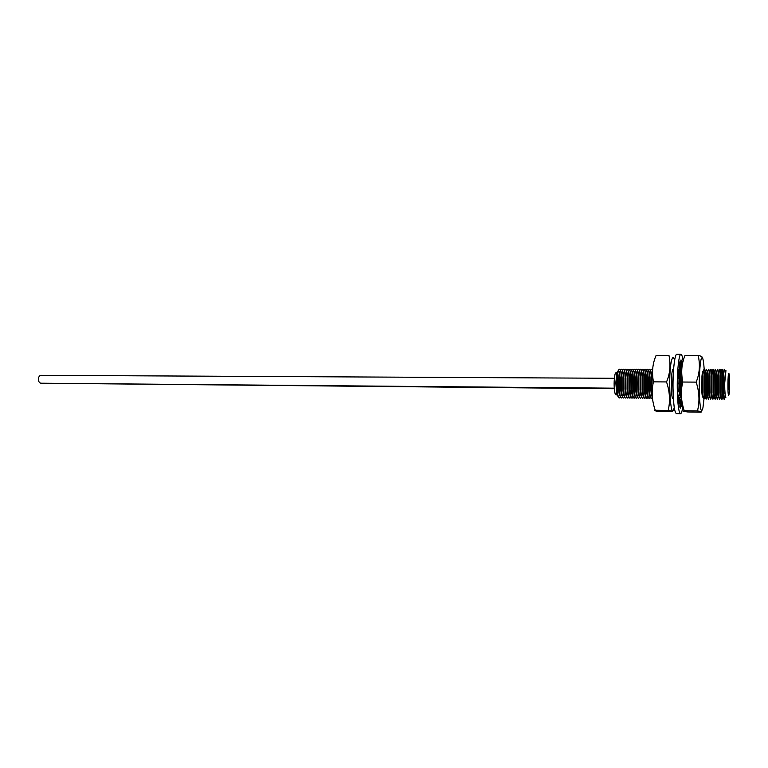 <?xml version="1.0" encoding="UTF-8"?>
<svg xmlns="http://www.w3.org/2000/svg" width="768" height="768" viewBox="0 0 768 768"><rect width="100%" height="100%" fill="white"/><g stroke="black" fill="none" stroke-linecap="round" stroke-linejoin="round"><path stroke-width="1.15" d="M614.285 388.733L44.803 383.232M614.237 388.176L40.915 383.203C39.302 382.915 38.467 381.514 38.4 378.998C38.64 376.742 39.504 375.514 40.973 375.322L614.362 378.288M728.333 384.01L728.717 389.712L728.784 378.96L728.333 384.01M728.88 373.354L729.187 374.4C729.792 377.923 729.706 390.778 729.043 394.282L728.621 395.338C727.517 395.146 727.795 371.77 728.88 373.354M725.894 397.862L724.867 393.264L724.675 383.453L725.942 370.541M725.549 371.069L724.368 383.491L725.357 397.555M725.194 373.152C724.618 367.526 724.032 367.997 723.418 374.554L723.283 394.042C723.802 400.608 724.387 401.088 725.04 395.472M723.658 372.048C723.197 370.022 722.774 371.261 722.39 375.763L722.266 392.822C722.592 397.325 722.995 398.573 723.485 396.557M723.082 374.957L723.043 374.352C722.448 367.488 721.814 367.574 721.133 374.602L720.998 393.955C721.584 401.002 722.218 401.098 722.899 394.243L722.947 393.629M721.392 371.952C720.922 370.051 720.49 371.328 720.106 375.802L719.981 392.746C720.307 397.229 720.72 398.515 721.219 396.614M720.835 374.947L720.806 374.4C720.202 367.469 719.549 367.555 718.848 374.659L718.714 393.878C719.309 400.992 719.962 401.088 720.662 394.166L720.71 393.61M719.126 371.875C718.646 370.07 718.214 371.395 717.821 375.85L717.706 392.669C718.032 397.133 718.445 398.458 718.954 396.662M718.608 374.938L718.57 374.448C717.955 367.45 717.283 367.536 716.563 374.707L716.429 393.792C717.043 400.973 717.715 401.078 718.435 394.09L718.474 393.59M716.861 371.798C716.371 370.099 715.939 371.462 715.546 375.888L715.43 392.592C715.757 397.037 716.17 398.41 716.688 396.71M716.371 374.928L716.342 374.496C715.709 367.43 715.018 367.517 714.288 374.755L714.154 393.706C714.787 400.963 715.469 401.059 716.208 394.013L716.237 393.562M714.605 371.731C714.106 370.118 713.664 371.52 713.27 375.926L713.155 392.525C713.482 396.941 713.904 398.352 714.422 396.749M714.144 374.918L714.115 374.544C713.462 367.411 712.762 367.498 712.013 374.813L711.878 393.619C712.531 400.954 713.232 401.05 713.981 393.936L714.01 393.542M712.349 371.664C711.84 370.147 711.389 371.578 711.005 375.974L710.89 392.448C711.216 396.845 711.638 398.294 712.166 396.778M711.917 374.918L711.898 374.592C711.226 367.382 710.506 367.478 709.738 374.861L709.603 393.542C710.275 400.934 710.995 401.04 711.763 393.85L711.792 393.514M710.093 371.606C709.584 370.166 709.133 371.645 708.739 376.022L708.624 392.371C708.95 396.758 709.382 398.237 709.92 396.806M709.699 374.909L709.68 374.64C708.998 367.363 708.259 367.459 707.472 374.918L707.338 393.456C708.019 400.925 708.758 401.03 709.546 393.773L709.565 393.494M707.846 371.549C707.318 370.195 706.867 371.702 706.474 376.061L706.358 392.294C706.694 396.662 707.126 398.179 707.664 396.835M707.472 374.842L707.462 374.688C706.762 367.344 706.013 367.44 705.206 374.966L705.072 393.37C705.773 400.915 706.522 401.021 707.328 393.696L707.347 393.533M705.6 371.491C705.072 370.224 704.611 371.76 704.218 376.109L704.102 392.218C704.429 396.576 704.87 398.122 705.418 396.854M705.245 374.544C704.525 367.325 703.757 367.478 702.941 375.024L702.816 393.283C703.517 400.848 704.285 401.011 705.11 393.792M703.354 371.443C702.816 370.243 702.355 371.818 701.962 376.157L701.846 392.141C702.182 396.49 702.624 398.064 703.181 396.874M682.454 380.256L682.378 384.096M681.859 375.869L681.581 389.626M681.782 369.216L680.506 375.6L680.16 383.078L680.39 392.39L681.619 398.832M681.101 371.098C680.486 370.502 679.978 372.355 679.574 376.637L679.469 391.344C679.814 395.635 680.304 397.488 680.928 396.902M680.87 372.442C680.515 369.974 680.102 368.89 679.622 369.178M678.422 374.246L678.182 376.906M677.962 388.138L678 389.146L678.96 389.155L678.106 391.574L677.942 384.509L678.038 383.635L678.902 383.866L679.018 379.171L678.173 375.946L678.605 369.725L679.354 374.246L679.766 370.915L679.334 364.013L680.093 361.018L680.362 368.458L680.909 367.766L681.034 359.923L681.84 361.219L681.715 369.302M678.653 396.566L678.826 397.382M679.882 398.65L680.707 395.558M673.334 373.478L672.614 383.136L673.181 394.416M673.584 369.427C672.797 368.381 672.144 370.522 671.626 375.85L671.51 392.016C671.952 397.354 672.576 399.504 673.382 398.467M653.002 379.19L652.848 385.114M652.531 371.405L651.514 382.886L652.262 395.702M652.55 370.886C651.878 371.107 651.341 373.267 650.957 377.376L650.87 390.202C651.187 394.214 651.677 396.384 652.33 396.71M652.541 371.069C651.408 367.306 650.438 369.13 649.642 376.541L649.536 391.008C650.218 398.342 651.149 400.234 652.33 396.682M650.496 370.886C649.766 370.886 649.19 373.075 648.778 377.443L648.691 390.106C649.046 394.483 649.584 396.672 650.314 396.691M651.341 394.234L651.475 393.523M651.61 374.064L651.494 373.354M650.429 371.146C649.267 367.267 648.278 369.091 647.462 376.618L647.357 390.902C648.067 398.448 649.037 400.291 650.246 396.422M648.326 370.877C647.597 370.915 647.021 373.123 646.598 377.501L646.512 390.01C646.867 394.397 647.414 396.614 648.144 396.672M649.19 394.282L649.344 393.494M649.478 374.064L649.344 373.277M648.278 371.088C647.098 367.267 646.099 369.139 645.283 376.694L645.187 390.797C645.898 398.371 646.867 400.253 648.096 396.461M646.166 370.867C645.427 370.944 644.842 373.181 644.429 377.568L644.342 389.914C644.698 394.31 645.245 396.557 645.984 396.643M647.04 394.33L647.213 393.475M647.347 374.054L647.194 373.2M646.128 371.021C644.938 367.277 643.93 369.197 643.104 376.771L643.008 390.691C643.718 398.285 644.698 400.224 645.946 396.49M644.016 370.858C643.258 370.973 642.672 373.229 642.259 377.635L642.173 389.818C642.528 394.234 643.075 396.499 643.834 396.624M644.899 394.368L645.082 393.456M645.216 374.045L645.043 373.123M643.987 370.963C642.768 367.277 641.76 369.245 640.934 376.858L640.838 390.576C641.549 398.208 642.538 400.186 643.805 396.518M641.856 370.858C641.098 371.002 640.512 373.286 640.09 377.702L640.013 389.722C640.358 394.147 640.915 396.442 641.674 396.595M642.758 394.406L642.95 393.437M643.085 374.035L642.902 373.056M641.846 370.906C640.618 367.286 639.59 369.293 638.765 376.934L638.669 390.47C639.389 398.122 640.378 400.147 641.664 396.547M637.68 382.906L637.843 389.616C638.198 394.061 638.755 396.384 639.523 396.576C638.227 400.109 637.219 398.045 636.509 390.355L636.605 377.021C637.421 369.35 638.458 367.296 639.706 370.848C638.938 371.03 638.342 373.334 637.93 377.77L637.68 382.906M640.618 394.445L640.829 393.408M640.963 374.026L640.762 372.989M637.555 370.848C636.778 371.059 636.182 373.392 635.77 377.846L635.693 389.52C636.038 393.974 636.605 396.317 637.382 396.547M638.477 394.483L638.707 393.389M638.842 374.026L638.63 372.922M637.574 370.8C636.307 367.296 635.261 369.398 634.445 377.098L634.349 390.24C635.059 397.958 636.077 400.08 637.392 396.595M635.414 370.838C634.627 371.088 634.032 373.45 633.61 377.914L633.533 389.414C633.888 393.888 634.454 396.259 635.232 396.518M636.346 394.512L636.595 393.37M636.73 374.016L636.499 372.864M635.443 370.752C634.157 367.306 633.101 369.446 632.285 377.184L632.189 390.125C632.899 397.882 633.926 400.042 635.261 396.614M633.274 370.838C632.477 371.117 631.872 373.507 631.459 377.99L631.382 389.318C631.728 393.802 632.304 396.202 633.091 396.499M634.214 394.541L634.474 393.341M634.618 374.006L634.368 372.806M633.312 370.704C632.006 367.306 630.95 369.504 630.125 377.27L630.038 390.01C630.749 397.795 631.776 400.003 633.13 396.634M631.133 370.829C630.326 371.155 629.722 373.565 629.309 378.058L629.232 389.213C629.578 393.715 630.154 396.134 630.95 396.47M632.093 394.57L632.371 393.322M632.506 373.997L632.246 372.749M631.19 370.656C629.866 367.315 628.79 369.552 627.974 377.357L627.888 389.894C628.598 397.718 629.635 399.965 631.008 396.653M629.002 370.829C628.186 371.184 627.571 373.613 627.158 378.134L627.082 389.107C627.437 393.629 628.013 396.077 628.819 396.442M629.962 394.598L630.259 393.302M630.394 373.987L630.115 372.691M629.069 370.608C627.725 367.325 626.64 369.6 625.824 377.453L625.738 389.77C626.448 397.632 627.494 399.926 628.886 396.662M626.87 370.829C626.045 371.213 625.43 373.67 625.018 378.211L624.941 389.002C625.286 393.542 625.872 396.019 626.688 396.413M627.85 394.618L628.157 393.274M628.291 373.987L628.003 372.634M626.947 370.56C625.584 367.325 624.499 369.658 623.674 377.539L623.587 389.645C624.298 397.555 625.354 399.898 626.765 396.682M624.739 370.829C623.904 371.242 623.29 373.728 622.877 378.288L622.8 388.886C623.146 393.456 623.731 395.952 624.557 396.384M625.728 394.646L626.054 393.254L625.43 393.245M625.565 373.978L626.208 373.978L625.882 372.586M624.835 370.522C623.453 367.334 622.349 369.706 621.533 377.635L621.446 389.52C622.157 397.469 623.222 399.859 624.653 396.691M622.608 370.819C621.773 371.27 621.149 373.795 620.736 378.374L620.659 388.781C621.005 393.37 621.6 395.894 622.435 396.355M623.616 394.666L623.942 393.274M624.086 373.93L623.77 372.538M622.723 370.483C621.322 367.344 620.208 369.763 619.392 377.731L619.306 389.395C620.016 397.382 621.091 399.821 622.541 396.701M620.486 370.819C619.642 371.309 619.008 373.853 618.605 378.451L618.528 388.666C618.874 393.274 619.469 395.827 620.304 396.326M621.504 394.685L621.83 393.36M621.965 373.814L621.658 372.49M620.611 370.445C619.19 367.344 618.067 369.811 617.251 377.837L617.174 389.27C617.875 397.306 618.96 399.782 620.429 396.71M618.365 370.819C617.51 371.338 616.877 373.91 616.474 378.538L616.397 388.55C616.742 393.187 617.338 395.77 618.192 396.298M619.392 394.694L619.718 393.437M619.853 373.709L619.555 372.442M619.709 373.949L619.469 372.73M618.518 370.378L616.954 372.23L615.821 382.723L616.8 394.867L618.336 396.749M619.315 394.406L619.574 393.187M615.859 394.858L614.947 393.139C613.795 386.726 613.843 380.323 615.082 373.939L616.253 372.24M728.774 384.355L728.947 387.062L728.774 384.355M683.136 361.248C682.522 356.726 681.792 354.403 680.947 354.307L676.81 354.317C674.755 353.789 672.806 370.685 673.027 388.042C673.354 403.901 674.477 412.426 676.387 413.626L680.534 413.693C681.427 413.587 682.224 411.053 682.915 406.099M680.947 354.307C678.95 353.779 677.05 370.694 677.27 388.08C677.578 403.958 678.662 412.502 680.534 413.693M682.31 403.392L681.552 406.704L681.293 399.418L680.746 400.224L680.621 408.096L679.853 407.174L680.122 399.466L679.632 397.392L679.027 403.651L678.413 398.448L679.2 393.542L678.96 389.155M679.354 374.246L678.259 374.246M680.362 368.458L679.565 368.458M681.84 361.219L680.947 361.219M681.533 368.669L679.584 368.669M681.168 370.819L680.582 370.81M678.902 383.866L677.971 383.866M679.632 397.392L678.509 397.373M680.746 400.224L680.083 400.214M681.293 399.418L680.093 399.398M682.282 403.526L681.408 403.517M687.792 411.965C683.827 411.485 682.646 411.072 684.25 410.726C680.947 400.79 680.467 391.219 682.8 382.032C680.832 372.346 681.581 363.485 685.018 355.45L698.198 355.411C700.282 364.886 699.6 373.786 696.163 382.118C699.389 392.074 699.821 401.674 697.459 410.947C701.405 411.446 702.47 411.859 700.685 412.186L687.792 411.965M704.179 369.168C703.382 358.022 702.288 354.979 700.906 360.048C699.446 368.659 698.947 380.736 699.418 396.259C700.234 409.958 701.405 413.789 702.941 407.779L703.968 399.158M702.096 357.494C702.461 356.794 701.165 356.102 698.198 355.411M702.48 372.192L702.893 375.082M702.422 395.616L702.307 396.115M684.25 410.726L697.459 410.947M682.8 382.032L696.163 382.118M659.472 411.494C655.315 411.014 653.894 410.602 655.219 410.256C651.869 400.416 651.274 390.941 653.443 381.85C651.686 372.259 652.56 363.485 656.064 355.536L668.986 355.498C670.867 364.877 670.042 373.69 666.538 381.936C669.821 391.776 670.368 401.29 668.17 410.467C672.317 410.966 673.632 411.379 672.115 411.706L659.472 411.494M674.582 360.49C673.661 356.736 672.701 356.602 671.693 360.086C667.642 373.901 670.493 424.493 674.256 407.424M655.219 410.256L668.17 410.467M653.443 381.85L666.538 381.936M682.138 402.47L681.379 402.461M681.859 362.016L680.938 362.016M680.707 407.386L679.939 407.376M616.934 393.158L617.558 393.168M619.046 393.187L619.68 393.187M621.168 393.206L621.811 393.216M623.299 393.226L623.942 393.235M627.562 393.274L628.214 393.283M629.693 393.293L630.355 393.302M631.834 393.312L632.496 393.322M633.974 393.341L634.646 393.35M636.115 393.36L636.797 393.37M638.266 393.379L638.947 393.389M640.416 393.408L641.107 393.418M642.576 393.427L643.267 393.437M644.726 393.446L645.437 393.456M646.896 393.475L647.597 393.485M649.056 393.494L649.776 393.504M651.226 393.523L651.946 393.523M679.709 393.811L680.506 393.821M617.069 373.939L617.693 373.949M619.181 373.949L619.814 373.949M621.312 373.958L621.946 373.958M623.434 373.968L624.077 373.968M627.696 373.978L628.349 373.987M629.827 373.987L630.49 373.987M631.968 373.997L632.64 373.997M634.109 374.006L634.781 374.006M636.259 374.016L636.931 374.016M638.4 374.016L639.091 374.026M640.55 374.026L641.242 374.035M642.71 374.035L643.402 374.035M644.87 374.045L645.571 374.045M647.03 374.054L647.741 374.054M649.19 374.064L649.91 374.064M651.36 374.064L652.08 374.074M679.843 374.17L680.65 374.17M722.266 392.822L723.283 394.042M722.39 375.763L723.418 374.554M719.981 392.746L720.998 393.955M720.106 375.802L721.133 374.602M717.706 392.669L718.714 393.878M717.821 375.85L718.848 374.659M715.43 392.592L716.429 393.792M715.546 375.888L716.563 374.707M713.155 392.525L714.154 393.706M713.27 375.926L714.115 374.544M710.89 392.448L711.878 393.619M711.005 375.974L712.013 374.813M708.624 392.371L709.603 393.542M708.739 376.022L709.738 374.861M706.358 392.294L707.338 393.456M706.474 376.061L707.472 374.918M704.102 392.218L705.072 393.37M704.218 376.109L705.206 374.966M701.846 392.141L702.816 393.283M701.962 376.157L702.941 375.024M679.469 391.344L680.39 392.39M679.574 376.637L680.506 375.6M650.87 390.202L651.725 391.114M650.957 377.376L651.821 376.474M648.691 390.106L649.536 391.008M648.778 377.443L649.642 376.541M646.512 390.01L647.357 390.902M646.598 377.501L647.462 376.618M644.342 389.914L645.187 390.797M644.429 377.568L645.283 376.694M642.173 389.818L643.008 390.691M642.259 377.635L643.104 376.771M640.013 389.722L640.838 390.576M640.09 377.702L640.934 376.858M637.843 389.616L638.669 390.47M637.93 377.77L638.765 376.934M635.693 389.52L636.509 390.355M635.77 377.846L636.605 377.021M633.533 389.414L634.349 390.24M633.61 377.914L634.445 377.098M631.382 389.318L632.189 390.125M631.459 377.99L632.285 377.184M629.232 389.213L630.038 390.01M629.309 378.058L630.125 377.27M627.082 389.107L627.888 389.894M627.158 378.134L627.974 377.357M624.941 389.002L625.738 389.77M625.018 378.211L625.824 377.453M622.8 388.886L623.587 389.645M622.877 378.288L623.674 377.539M620.659 388.781L621.446 389.52M620.736 378.374L621.533 377.635M618.528 388.666L619.306 389.395M618.605 378.451L619.392 377.731M616.397 388.55L617.174 389.27M616.474 378.538L617.251 377.837M614.947 393.139L616.8 394.867M615.082 373.939L616.954 372.23M728.947 387.062L728.371 387.062"/></g></svg>

